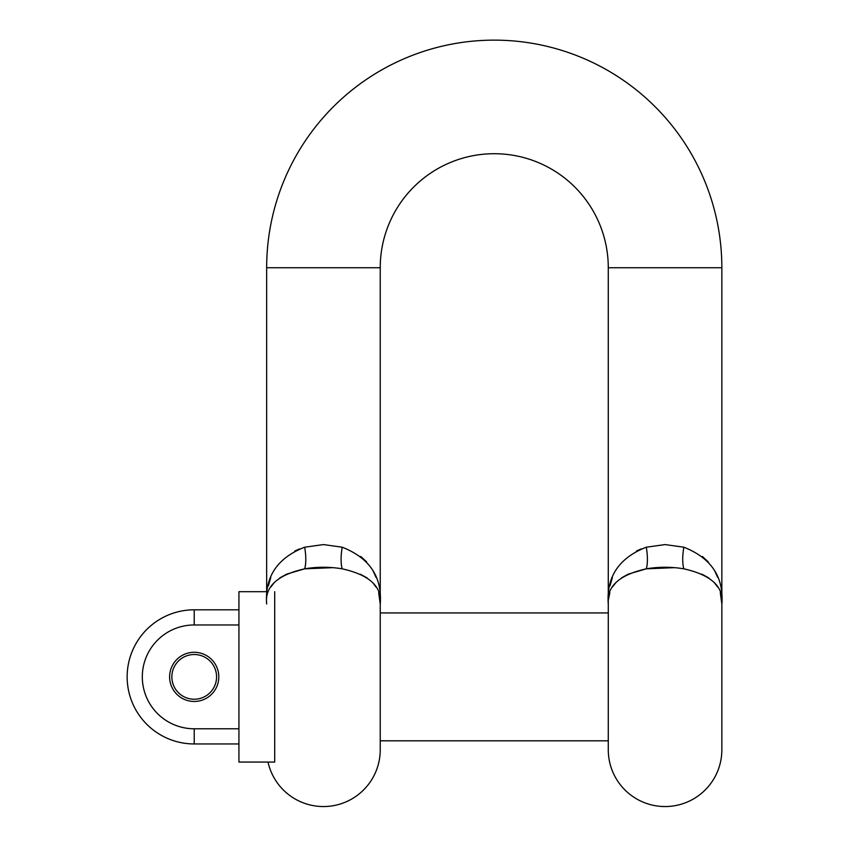 <?xml version="1.0" encoding="UTF-8"?>
<svg xmlns="http://www.w3.org/2000/svg" width="849" height="849" viewBox="0 0 849 849"><rect width="100%" height="100%" fill="white"/><g stroke="black" fill="none" stroke-linecap="round" stroke-linejoin="round"><path stroke-width="1.27" d="M266.66 591.689L266.66 267.732A227.596 227.596 0 0 1 494.256 40.136A227.596 227.596 0 0 1 721.852 267.732L608.277 267.732L608.277 603.989C606.282 576.864 618.953 557.942 646.28 547.202L665.064 544.58L683.848 547.202C711.229 558.037 723.9 576.959 721.852 603.989C723.836 586.68 711.165 574.964 683.848 568.83C671.294 566.739 658.771 566.739 646.28 568.83L674.594 567.652M266.66 267.732L380.235 267.732A114.021 114.021 0 0 1 494.256 153.711A114.021 114.021 0 0 1 608.277 267.732M380.235 676.876L380.235 749.763A56.787 56.787 0 0 1 268.008 762.062M720.292 592.698L721.852 603.989L721.852 749.763A56.787 56.787 0 0 1 665.064 806.55A56.787 56.787 0 0 1 608.277 749.763L608.287 603.257M608.489 599.436L609.847 592.676M612.5 586.935L616.141 582.297M621.447 577.904L628.175 574.179M628.26 574.147L646.28 568.83C618.974 574.964 606.303 586.68 608.277 603.989M701.879 574.147L708.692 577.914M714.168 582.478L717.766 587.137M378.665 592.698L380.235 603.989L380.235 609.805M270.873 586.935L274.524 582.297M279.83 577.904L286.548 574.179M286.633 574.147L304.664 568.83L332.967 567.652M360.263 574.147L367.076 577.914M372.541 582.478L376.139 587.137M323.448 544.58L342.221 547.202C369.602 558.037 382.273 576.959 380.235 603.989C382.209 586.68 369.538 574.964 342.221 568.83C329.667 566.739 317.144 566.739 304.664 568.83C277.347 574.964 264.686 586.68 266.66 603.989C264.655 576.864 277.326 557.942 304.664 547.202L323.448 544.58M299.57 548.921L294.805 551.033M270.81 577.426L268.38 585.821M641.197 548.921L636.421 551.033M612.437 577.426L610.006 585.821M717.66 577.331L714.508 570.539M708.289 561.9L702.42 556.488M376.043 577.331L372.891 570.539M366.662 561.9L360.793 556.488M380.235 749.763L380.235 267.732M194.219 701.465A24.589 24.589 0 0 1 169.62 676.876A24.589 24.589 0 0 1 194.219 652.287A24.589 24.589 0 0 1 218.809 676.876A24.589 24.589 0 0 1 194.219 701.465M194.219 654.515A22.361 22.361 0 0 0 171.859 676.876A22.361 22.361 0 0 0 194.219 699.236A22.361 22.361 0 0 0 216.58 676.876A22.361 22.361 0 0 0 194.219 654.515M267.382 591.689L238.93 591.689L238.93 762.062L274.705 762.062L274.705 591.689M380.235 740.816L608.277 740.816M380.235 612.936L608.277 612.936M238.93 624.97L194.219 624.97A51.906 51.906 0 0 0 142.314 676.876A51.906 51.906 0 0 0 194.219 728.782L238.93 728.782M194.219 624.97L194.219 609.805L238.93 609.805M646.28 547.202A26.828 8.723 -101.1 0 1 646.28 568.83M683.848 547.202A26.828 8.723 -78.9 0 0 683.848 568.83M304.664 547.202A26.828 8.723 -101.1 0 1 304.664 568.83M342.221 547.202A26.828 8.723 -78.9 0 0 342.221 568.83M194.219 728.782L194.219 743.947L238.93 743.947M721.852 267.732L721.852 603.989M380.225 603.257L380.235 603.989M194.219 609.805A67.071 67.071 0 0 0 127.148 676.876A67.071 67.071 0 0 0 194.219 743.947"/></g></svg>

